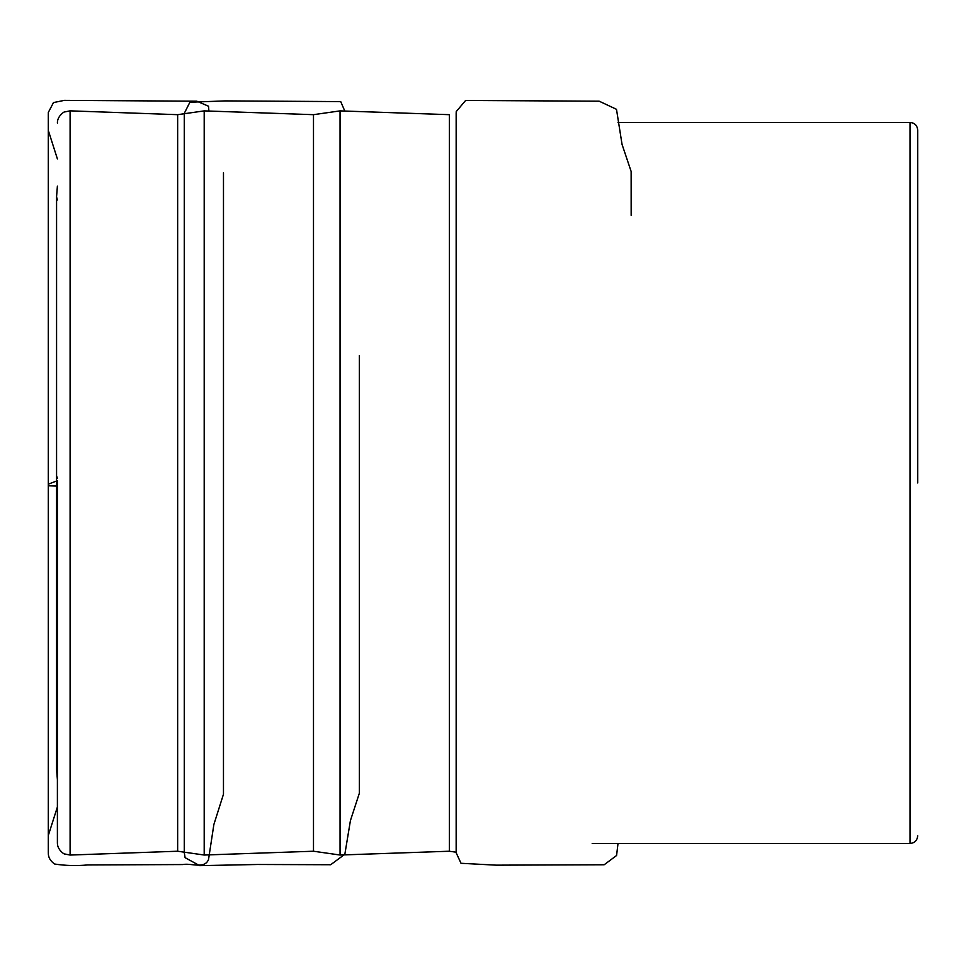 <?xml version="1.0" encoding="UTF-8"?>
<svg xmlns="http://www.w3.org/2000/svg" width="966" height="966" viewBox="0 0 966 966"><rect width="100%" height="100%" fill="white"/><g stroke="black" fill="none" stroke-linecap="round" stroke-linejoin="round"><path stroke-width="1.45" d="M917.7 482.952L917.7 130.096L917.7 482.952M57.392 482.952L57.392 842.799L57.392 482.952M70.095 855.055L70.095 110.849L177.647 114.676L177.647 851.227L70.095 855.055L64.541 853.944C65.169 854.838 57.139 850.14 57.392 842.799M177.647 114.676L204.2 110.885L204.2 855.031L177.647 851.227M313.491 114.676L313.491 851.227L340.056 855.031L340.056 110.885L313.491 114.676L204.2 110.885M456.157 852.205L449.347 851.227L449.347 114.676L340.056 110.885M57.392 199.998L56.571 196.931L56.571 475.743L57.392 478.424L56.571 475.779L56.571 196.666L56.571 769.238L56.571 475.779L56.571 769.238L57.392 779.767M57.392 807.008L48.324 835.397L48.324 128.744L48.385 485.789L57.392 486.115L57.392 480.814M592.182 843.475L910.032 843.475L910.032 122.441C914.693 122.887 917.241 125.447 917.7 130.096M208.898 111.042L208.511 106.224L196.822 101.201L64.36 100.367L53.492 102.565L48.324 112.43L48.3 852.06L48.372 484.147L57.392 480.694M910.032 843.475C914.693 843.016 917.241 840.456 917.7 835.807M618.011 122.441L910.032 122.441M70.095 110.849L64.541 111.959C65.169 111.066 57.139 115.763 57.392 123.105M313.491 851.227L204.2 855.031M449.347 851.227L340.056 855.031M184.289 113.722L184.277 114.374L184.277 113.722M344.802 111.042L340.72 101.599L225.235 100.899L189.891 102.227L184.277 113.384L184.277 852.471L185.098 857.663L199.66 865.657L257.572 864.485L330.686 864.727L344.85 854.258L350.416 820.605L359.352 793.231L359.34 355.44M456.157 113.324L456.157 852.749L461.011 863.29L496.198 865.162L604.161 864.763L616.574 855.514L618.011 843.475M456.206 113.698L456.169 115.872M456.157 113.698L456.218 111.609L465.624 100.452L599.21 101.201L616.489 109.315L622.056 144.429L631.136 171.453L631.16 215.37M57.392 766.038L56.571 768.936L56.571 196.666L57.392 186.136M57.392 158.895L48.324 130.507L48.324 837.16L48.3 113.843L48.312 852.99C48.252 857.422 50.389 861.104 54.712 864.039C65.495 865.693 76.483 865.995 87.664 864.944L182.791 864.558C190.978 862.819 204.635 869.424 208.535 859.474L213.872 824.505L223.472 794.221L223.484 172.769M48.385 484.763L48.312 123.902L48.385 484.763M48.336 133.079L48.324 124.385L48.336 133.079M48.324 257.572L48.312 842.002L48.324 257.572M48.336 832.825L48.324 841.531L48.336 832.825"/></g></svg>
